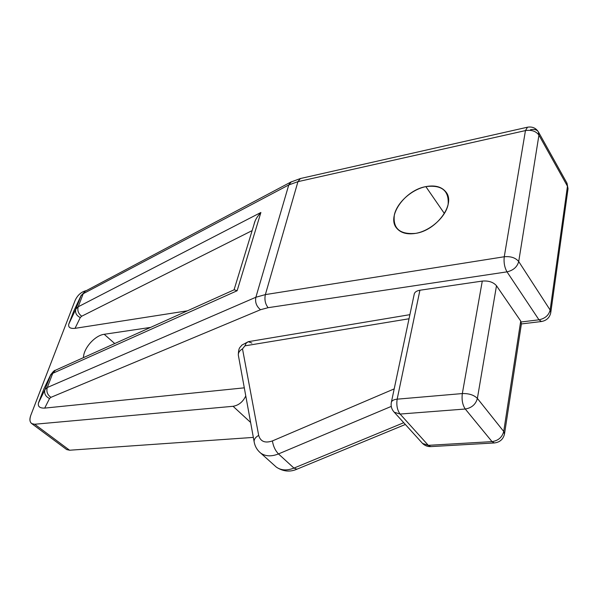<?xml version="1.0" encoding="UTF-8"?>
<svg xmlns="http://www.w3.org/2000/svg" width="598" height="598" viewBox="0 0 598 598"><rect width="100%" height="100%" fill="white"/><g stroke="black" fill="none" stroke-linecap="round" stroke-linejoin="round"><path stroke-width="0.9" d="M69.585 450.227L253.343 437.407L69.585 450.227L66.684 449.569L31.799 423.646L34.691 424.251L233.078 406.296C238.744 405.309 242.975 401.856 245.771 395.921C242.975 401.856 238.744 405.309 233.078 406.296L34.691 424.251L69.585 450.227L34.691 424.251C30.296 424.079 28.973 421.171 30.722 415.513C29.362 419.37 29.721 422.083 31.799 423.646M114.741 343.551L104.194 334.297L150.599 327.405L104.194 334.297C94.977 335.351 83.518 348.238 83.473 357.626C83.518 348.238 94.977 335.351 104.194 334.297L114.741 343.551M68.755 324.146L75.759 309.301L81.291 295.135L75.849 309.054L78.203 306.781C77.194 310.556 78.36 313.703 81.702 316.222L252.102 230.626L81.702 316.222L80.282 317.56C76.484 315.677 74.982 312.918 75.759 309.301L80.932 295.861L85.222 291.219L83.212 293.708L85.222 291.219L291.308 181.814L288.767 184.946L290.77 182.098L300.428 178.518L527.287 127.247C532.115 126.387 535.815 127.92 538.379 131.852L538.933 135.133C536.062 131.201 531.57 129.684 525.455 130.588L527.511 127.195L525.455 130.588L297.954 181.65L300.428 178.518L297.954 181.65L288.767 184.946L297.954 181.65L265.37 294.605C264.323 299.635 265.235 304.001 268.121 307.686L507.007 271.858L268.121 307.686C265.235 304.001 264.323 299.635 265.37 294.605L255.869 297.251C254.92 302.222 256.467 306.378 260.504 309.727L268.121 307.686L260.504 309.727L50.942 397.341L49.544 398.507L44.7 408.105L244.298 387.84L44.7 408.105L49.544 398.507L50.942 397.341L260.504 309.727C256.467 306.378 254.92 302.222 255.869 297.251L288.767 184.946L83.212 293.708L78.203 306.781L75.931 308.897L68.845 323.914C68 327.308 70.063 328.78 75.034 328.339L80.282 317.56L75.034 328.339L187.428 310.818L75.034 328.339C70.063 328.78 68 327.308 68.845 323.914L73.756 311.124L68.845 323.914L75.759 309.301C74.982 312.918 76.484 315.677 80.282 317.56L81.702 316.222C78.36 313.703 77.194 310.556 78.203 306.781L260.885 212.484L237.122 290.748L52.729 373.331L55.382 370.274L52.729 373.331L47.294 387.511L255.869 297.251L288.767 184.946L83.212 293.708L78.203 306.781L260.885 212.484C257.14 216.648 254.912 220.43 254.18 223.816L254.77 221.955C255.66 219.182 257.701 216.02 260.885 212.484L237.122 290.748L52.729 373.331L47.294 387.511L255.869 297.251L265.37 294.605L504.256 256.759C510.744 256.168 515.566 257.76 518.713 261.535L550.138 310.026C548.8 315.288 545.077 318.547 538.97 319.81L521.224 321.971L538.97 319.81L507.007 271.858L538.97 319.81C545.077 318.547 548.8 315.288 550.138 310.026L567.457 186.217L538.933 135.133L538.379 131.852C536.884 129.691 534.261 128.981 530.501 129.721M86.284 290.65L85.708 290.755C81.036 292.063 77.508 295.285 75.124 300.413L30.722 415.513L75.124 300.413C77.508 295.285 81.036 292.063 85.708 290.755L86.284 290.65M44.7 408.105C39.647 408.247 37.592 406.468 38.534 402.76L43.856 388.932L38.534 402.76L44.992 389.492L50.411 375.365L43.856 388.932L50.486 375.223L52.729 373.331L50.411 375.365L50.987 374.236L44.992 389.492L47.294 387.511C46.196 391.578 47.406 394.852 50.942 397.341C47.406 394.852 46.196 391.578 47.294 387.511L45.067 389.35L38.534 402.76C37.592 406.468 39.647 408.247 44.7 408.105M234.199 289.753L237.122 290.748L234.237 289.746M254.015 224.467L254.18 223.816M80.85 296.025L73.756 311.124L80.85 296.025M566.859 182.958L567.457 186.217L566.859 182.958L538.521 132.098M567.973 189.185L567.457 186.217L567.973 189.185L550.81 312.328M250.614 422.442L233.078 406.296L250.614 422.442M422.547 443.432L394.254 412.231C391.578 409.368 390.629 405.99 391.406 402.088L414.182 294.366C414.541 292.213 416.455 290.845 419.916 290.239L482.28 281.075C488.588 280.567 493.32 282.121 496.49 285.747L520.731 321.051L496.49 285.747L477.383 398.425C475.739 404.398 471.695 407.926 465.266 409.017L400.099 414.055L428.303 445.338L422.547 443.432L421.904 442.729L422.539 443.432L428.303 445.338L492.027 441.623L465.266 409.017C462.546 404.981 461.566 399.83 462.329 393.566L397.162 399.172C396.272 405.22 397.251 410.183 400.099 414.055L394.254 412.231L400.099 414.055C397.251 410.183 396.272 405.22 397.162 399.172C393.97 399.501 392.056 400.473 391.406 402.088C392.056 400.473 393.97 399.501 397.162 399.172L419.916 290.239L397.162 399.172L462.329 393.566C461.566 399.83 462.546 404.981 465.266 409.017C471.695 407.926 475.739 404.398 477.383 398.425C473.967 394.994 468.944 393.372 462.329 393.566C468.944 393.372 473.967 394.994 477.383 398.425L503.718 431.464L520.731 321.051L521.396 323.922L504.548 433.662M242.496 348.866L258.68 435.396C260.489 441.578 265.071 443.424 272.426 440.92L394.202 388.879L272.426 440.92C273.211 446.16 275.23 450.503 278.474 453.927C275.23 450.503 273.211 446.16 272.426 440.92C265.071 443.424 260.489 441.578 258.68 435.396C255.615 437.093 254.083 439.141 254.098 441.526L254.277 442.49L254.098 441.526C254.083 439.141 255.615 437.093 258.68 435.396L242.496 348.866C239.656 350.533 238.258 352.573 238.303 354.988L238.482 355.967L238.303 354.988C238.258 352.573 239.656 350.533 242.496 348.866L244.933 345.846L246.271 342.998L248.312 341.682L246.271 342.998L244.933 345.846L242.496 348.866M409.017 318.771L244.933 345.846L409.017 318.771M391.264 406.408L278.474 453.927L293.969 468.092L403.747 422.704L293.969 468.092L296.959 469.183L293.969 468.092C286.965 470.798 281.082 470.462 276.313 467.098C281.082 470.462 286.965 470.798 293.969 468.092L278.474 453.927C271.395 456.723 265.467 456.438 260.698 453.09L259.009 451.55L260.698 453.09C265.467 456.438 271.395 456.723 278.474 453.927L391.264 406.408M274.699 465.648L276.313 467.098L274.699 465.648M251.878 343.095L248.312 341.682L409.884 314.668M414.317 293.73C414.99 291.914 416.851 290.748 419.916 290.239L482.28 281.075L462.329 393.566L482.28 281.075C488.588 280.567 493.32 282.121 496.49 285.747L477.383 398.425L503.718 431.464C502.193 437.288 498.298 440.674 492.027 441.623C498.298 440.674 502.193 437.288 503.718 431.464L504.48 434.081L503.718 431.464L520.731 321.051M422.539 443.432C424.834 445.66 427.577 446.721 430.769 446.609L428.303 445.338L430.769 446.609L494.344 442.954L492.027 441.623L494.344 442.954C499.808 442.296 503.187 439.343 504.48 434.081M492.027 441.623L465.266 409.017L400.099 414.055L428.303 445.338L492.027 441.623M507.007 271.858C513.323 270.386 517.225 266.94 518.713 261.535C517.225 266.94 513.323 270.386 507.007 271.858C504.548 267.485 503.628 262.455 504.256 256.759C503.628 262.455 504.548 267.485 507.007 271.858M49.544 398.507C45.605 396.609 44.05 393.708 44.872 389.821C44.05 393.708 45.605 396.609 49.544 398.507M504.256 256.759L525.455 130.588C531.57 129.684 536.062 131.201 538.933 135.133L518.713 261.535C515.566 257.76 510.744 256.168 504.256 256.759L525.455 130.588L297.954 181.65L265.37 294.605L504.256 256.759M425.851 186.613C441.72 184.67 449.143 190.613 448.126 204.434C445.682 217.111 430.209 230.888 415.685 233.37C399.8 234.685 392.699 228.496 394.366 214.794C397.139 202.49 411.656 189.469 425.851 186.613L444.404 213.538L425.851 186.613C404.622 190.261 386.069 216.835 396.923 228.458C401.011 233.063 407.26 234.7 415.685 233.37C436.779 230.387 456.087 203.649 445.869 191.913C441.571 186.696 434.903 184.932 425.851 186.613M550.751 312.776L550.138 310.026L550.751 312.776C549.652 317.65 546.557 320.558 541.489 321.515L538.97 319.81L541.489 321.515L521.389 323.937M518.713 261.535L550.138 310.026L567.457 186.217L538.933 135.133L518.713 261.535M38.429 403.082L44.872 389.821L50.486 375.223C52.833 371.829 54.463 370.184 55.382 370.274L234.252 289.738M234.057 289.828L254.83 221.791M568.04 188.699L567.001 183.212M248.312 341.682L241.786 345.151C240.187 347.849 238.647 346.586 238.303 354.988L254.098 441.526C254.845 446.198 257.043 450.055 260.698 453.09L276.313 467.098C283.086 471.56 289.963 472.256 296.959 469.183L405.354 424.468M445.869 191.913L446.549 192.93"/></g></svg>
